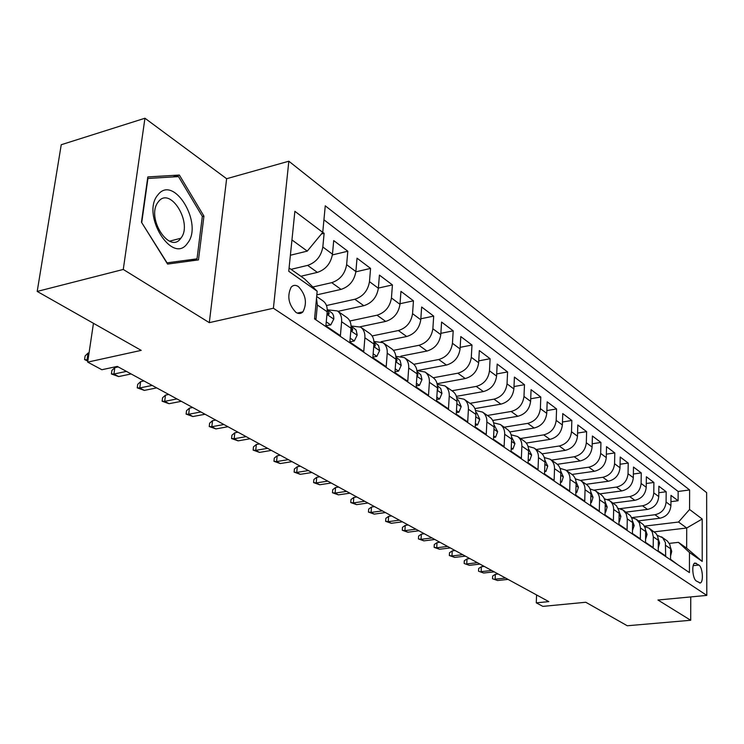 <?xml version="1.0" encoding="UTF-8"?>
<svg xmlns="http://www.w3.org/2000/svg" width="744" height="744" viewBox="0 0 744 744"><rect width="100%" height="100%" fill="white"/><g stroke="black" fill="none" stroke-linecap="round" stroke-linejoin="round"><path stroke-width="1.12" d="M295.889 312.341C298.586 314.042 300.939 313.875 302.938 311.857C307.346 303.115 305.849 294.698 298.446 286.617C295.647 284.785 293.21 284.971 291.146 287.184C286.905 296.093 288.486 304.473 295.889 312.341M144.95 118.24L61.24 144.727L37.2 291.434L123.272 269.449L209.306 322.645L273.401 308.239L288.839 161.215L226.632 178.718L144.95 118.24L123.272 269.449M273.401 308.239L706.8 595.405L706.642 492.64L288.839 161.215M706.8 595.405L657.947 600.017L690.702 620.273L690.758 596.921M690.702 620.273L627.276 625.76L585.788 602.259L542.869 606.379L536.275 602.845L548.821 601.617L117.292 366.411L101.863 369.731L87.68 362.123L141.211 350.368L37.2 291.434M314.619 318.218L316.023 319.176L317.363 304.993L327.183 311.773C327.527 306.853 326.123 303.217 322.961 300.874L316.674 296.493M327.183 311.773L325.891 325.853L340.389 335.674L341.608 321.733L351.038 328.234C351.345 323.389 349.922 319.808 346.788 317.474L337.376 310.918C340.519 313.252 341.933 316.86 341.608 321.733M351.038 328.234L349.847 342.082L363.76 351.503L364.886 337.795L373.925 344.035C374.204 339.273 372.772 335.73 369.656 333.414L360.617 327.118C363.742 329.443 365.164 332.996 364.886 337.795M373.925 344.035L372.846 357.659L386.201 366.708L387.233 353.214L395.92 359.213C396.161 354.525 394.729 351.029 391.623 348.731L382.937 342.677C386.052 344.983 387.485 348.499 387.233 353.214M395.92 359.213L394.934 372.614L407.768 381.309L408.707 368.038L417.068 373.804C417.282 369.191 415.84 365.741 412.753 363.453L404.401 357.632C407.498 359.929 408.93 363.398 408.707 368.038M417.068 373.804L416.166 387.001L428.516 395.362L429.372 382.295L437.416 387.847C437.593 383.309 436.151 379.896 433.092 377.627L425.047 372.028C428.126 374.297 429.567 377.729 429.372 382.295M437.416 387.847L436.589 400.83L448.474 408.884L449.255 396.022L457.002 401.369C457.16 396.896 455.719 393.529 452.668 391.279L444.921 385.876C447.981 388.136 449.423 391.521 449.255 396.022M457.002 401.369L456.258 414.157L467.706 421.913L468.413 409.237L475.881 414.399C476.011 409.991 474.57 406.661 471.538 404.429L464.079 399.23C467.111 401.472 468.553 404.81 468.413 409.237M475.881 414.399L475.202 426.982L486.241 434.459L486.874 421.988L494.072 426.954C494.193 422.611 492.742 419.328 489.738 417.114L482.54 412.092C485.553 414.324 486.995 417.617 486.874 421.988M494.072 426.954L493.467 439.36L504.116 446.567L504.683 434.273L511.639 439.072C511.733 434.794 510.282 431.557 507.296 429.353L500.349 424.508C503.344 426.721 504.785 429.976 504.683 434.273M511.639 439.072L511.082 451.292L521.367 458.248L521.879 446.14L528.584 450.771C528.659 446.558 527.217 443.359 524.25 441.173L517.545 436.496C520.512 438.681 521.962 441.899 521.879 446.14M528.584 450.771L528.091 462.815L538.024 469.538L538.479 457.597L544.961 462.071C545.017 457.913 543.576 454.751 540.637 452.584L534.155 448.065C537.103 450.241 538.544 453.422 538.479 457.597M544.961 462.071L544.524 473.937L554.122 480.438L554.522 468.673L560.79 472.998C560.827 468.897 559.395 465.772 556.475 463.624L550.197 459.253C553.127 461.41 554.568 464.554 554.522 468.673M560.79 472.998L560.409 484.697L569.681 490.975L570.034 479.378L576.098 483.563C576.126 479.517 574.684 476.43 571.792 474.3L565.728 470.069C568.63 472.217 570.062 475.314 570.034 479.378M576.098 483.563L575.763 495.095L584.738 501.177L585.044 489.738L590.913 493.784C590.922 489.803 589.49 486.753 586.616 484.632L580.748 480.54C583.621 482.661 585.063 485.73 585.044 489.738M590.913 493.784L590.615 505.157L599.301 511.044L599.571 499.763L605.253 503.688C605.244 499.754 603.821 496.741 600.966 494.639L595.284 490.677C598.139 492.779 599.571 495.811 599.571 499.763M605.253 503.688L605.002 514.904L613.419 520.595L613.642 509.473L619.148 513.267L618.971 510.961L616.469 505.734L609.364 500.489C612.2 502.581 613.633 505.576 613.642 509.473M619.148 513.267L618.934 524.334L627.09 529.858L627.276 518.884L632.614 522.567L632.075 518.838L630.401 515.657L623.016 510.003L626.197 513.769L627.276 518.884M632.614 522.567L632.437 533.485L640.342 538.833L640.491 527.998L645.662 531.569L645.122 527.896L643.458 524.743L636.25 519.228L639.412 522.958L640.491 527.998M645.662 531.569L645.532 542.348L653.195 547.538L653.306 536.852L658.328 540.311L657.78 536.675L656.124 533.569L649.084 528.175L652.228 531.867L653.306 536.852M658.328 540.311L658.226 550.951L665.666 555.991L665.396 542.516L662.606 537.717L657.175 535.224M638.575 520.846L659.844 518.243C666.503 516.745 670.195 512.532 670.921 505.613L670.986 495.374L678.1 500.749L670.949 501.661M631.935 517.591L654.962 514.736C661.658 513.221 665.369 508.989 666.094 502.033L666.178 491.747L658.793 492.714M666.178 491.747L658.859 486.213L658.756 496.583C658.003 503.586 654.264 507.864 647.531 509.408L626.048 512.114M613.14 503.121L634.855 500.303C641.663 498.713 645.448 494.369 646.229 487.274L646.359 476.774L653.902 482.465L646.276 483.498M599.841 493.858L621.789 490.919C628.671 489.292 632.512 484.874 633.321 477.685L633.488 467.046L641.254 472.914L633.376 474.012M586.142 484.298L608.313 481.247C615.269 479.573 619.166 475.081 620.012 467.79L620.217 457.021L628.224 463.075L620.077 464.237M572.006 474.449L594.419 471.268C601.45 469.548 605.411 464.981 606.276 457.597L606.527 446.679L614.786 452.919L606.36 454.166M557.34 464.303L580.078 460.973C587.193 459.197 591.201 454.565 592.112 447.07L592.401 436.003L600.929 442.448L592.196 443.768M542.097 453.84L565.273 450.353C572.471 448.511 576.535 443.796 577.484 436.198L577.809 424.982L586.616 431.641L577.577 433.055M526.268 443.061L549.983 439.369C557.256 437.481 561.385 432.683 562.371 424.973L562.752 413.599L571.848 420.472L562.473 421.988M509.807 431.929L534.173 428.023C541.53 426.07 545.724 421.188 546.756 413.366L547.175 401.844L556.586 408.949L546.859 410.558M492.705 420.453L517.824 416.287C525.273 414.269 529.533 409.302 530.602 401.369L531.077 389.679L540.804 397.026L530.705 398.756M474.904 408.596L500.917 404.141C508.45 402.067 512.774 396.998 513.89 388.954L514.42 377.087L524.483 384.695L513.992 386.545M456.379 396.357L483.405 391.577C491.021 389.428 495.42 384.267 496.583 376.092L497.178 364.067L507.594 371.935L496.685 373.925M437.081 383.709L465.26 378.547C472.97 376.325 477.434 371.07 478.652 362.774L479.313 350.564L490.101 358.72L478.755 360.859M418.128 370.41L446.456 365.053C454.259 362.747 458.797 357.39 460.071 348.964L460.796 336.576L471.984 345.03L460.164 347.336M400.877 356.153L426.954 351.047C434.849 348.666 439.462 343.198 440.783 334.642L441.583 322.068L453.198 330.838L440.867 333.321M381.114 341.701L406.698 336.511C414.696 334.047 419.384 328.467 420.769 319.771L421.643 307.002L433.696 316.107L420.844 318.785M360.096 326.783L385.671 321.408C393.753 318.851 398.524 313.159 399.984 304.324L400.942 291.36L413.459 300.818L400.03 303.71M337.981 311.345L363.807 305.71C371.991 303.059 376.845 297.247 378.371 288.263L379.412 275.094L392.432 284.924L378.38 288.067M316.823 294.866L341.059 289.388C349.345 286.626 354.284 280.683 355.883 271.56L357.027 258.177L370.568 268.407L355.855 271.82M300.855 276.266L317.381 272.388C325.76 269.523 330.792 263.45 332.466 254.16L333.712 240.572L347.811 251.221L332.382 254.932M337.376 310.918L327.937 309.857M360.617 327.118L351.261 326.002M382.937 342.677L373.925 341.468M404.401 357.632L395.864 356.311M425.047 372.028L416.947 370.596M698.895 565.049L694.961 563.013C691.381 563.701 692.534 578.906 696.338 580.999L700.206 582.98C703.787 582.329 702.671 567.235 698.895 565.049L693.194 565.654M289.091 267.97L304.547 278.87L317.167 291.229L314.554 318.925L689.418 572.592L689.474 552.494L678.435 542.348L669.265 543.39M317.167 291.229L288.746 271.281L294.875 211.315L322.747 232.37L325.258 205.828L689.623 489.961L689.576 509.482L702.197 519.014L702.215 561.432L689.474 552.494M291.034 269.347L307.635 265.385L317.381 272.388M312.852 286.998L331.703 282.664L341.059 289.388M326.467 305.533L354.814 299.265L363.807 305.71M349.81 321.008L377.031 315.205L385.671 321.408M372.102 335.944L398.384 330.541L406.698 336.511M393.418 350.368L418.946 345.3L426.954 351.047M413.794 364.3L438.737 359.51L446.456 365.053M433.268 377.757L457.82 373.209L465.26 378.547M451.943 390.777L476.225 386.415L483.405 391.577M469.966 403.332L493.979 399.165L500.917 404.141M487.376 415.468L511.128 411.478L517.824 416.287M504.209 427.196L527.701 423.373L534.173 428.023M520.475 438.542L543.715 434.877L549.983 439.369M536.219 449.516L559.218 446L565.273 450.353M551.462 460.136L574.21 456.769L580.078 460.973M566.231 470.422L588.736 467.195L594.419 471.268M580.534 480.401L602.807 477.295L608.313 481.247M594.307 490.082L616.441 487.088L621.789 490.919M607.523 499.494L629.675 496.583L634.855 500.303M620.124 508.654L642.509 505.799L647.531 509.408M678.1 500.749L678.147 491.459L323.928 219.796M307.635 265.385C316.051 262.474 321.12 256.345 322.831 246.999L324.124 233.318L322.747 232.286M347.811 251.221L346.63 264.687C345.002 273.876 340.027 279.874 331.703 282.664M370.568 268.407L369.48 281.66C367.927 290.699 363.035 296.568 354.814 299.265M392.432 284.924L391.437 297.972C389.958 306.863 385.15 312.61 377.031 315.205M413.459 300.818L412.548 313.661C411.134 322.412 406.41 328.039 398.384 330.541M433.696 316.107L432.869 328.755C431.52 337.367 426.879 342.882 418.946 345.3M453.198 330.838L452.445 343.3C451.143 351.773 446.577 357.176 438.737 359.51M471.984 345.03L471.296 357.306C470.059 365.657 465.567 370.958 457.82 373.209M490.101 358.72L489.487 370.819C488.306 379.04 483.879 384.239 476.225 386.415M507.594 371.935L507.036 383.858C505.901 391.958 501.549 397.064 493.979 399.165M524.483 384.695L523.981 396.45C522.893 404.429 518.615 409.442 511.128 411.478M540.804 397.026L540.358 408.614C539.316 416.482 535.094 421.402 527.701 423.373M556.586 408.949L556.187 420.379C555.182 428.126 551.034 432.962 543.715 434.877M571.848 420.472L571.504 431.752C570.536 439.397 566.444 444.14 559.218 446M586.616 431.641L586.319 442.764C585.398 450.297 581.362 454.965 574.21 456.769M600.929 442.448L600.668 453.422C599.776 460.852 595.804 465.446 588.736 467.195M614.786 452.919L614.572 463.754C613.716 471.082 609.792 475.593 602.807 477.295M628.224 463.075L628.048 473.761C627.22 480.996 623.36 485.432 616.441 487.088M641.254 472.914L641.114 483.47C640.324 490.612 636.511 494.974 629.675 496.583M653.902 482.465L653.79 492.891C653.027 499.931 649.27 504.237 642.509 505.799M677.765 564.705L670.549 559.293L670.604 548.058L669.823 544.543L667.48 541.121L661.537 536.852M300.567 312.378L300.474 313.373M678.435 542.348L686.656 548.133L686.712 528.008L678.537 522.037L689.576 509.482M654.329 531.839L686.712 528.008L702.197 519.014M644.378 526.157L678.537 522.037M93.456 323.305L87.68 362.123M536.573 594.94L536.275 602.845M290.383 255.239L307.272 251.119L291.955 239.94M678.147 491.459L689.623 489.961M324.124 233.318L321.389 233.997M644.564 526.519L649.084 528.175M631.572 517.554L636.25 519.228M618.162 508.319L623.016 510.003M604.333 498.796L609.364 500.489M590.057 488.966L595.284 490.677M575.307 478.829L580.748 480.54M560.074 468.357L565.728 470.069M544.31 457.541L550.197 459.253M528.017 446.363L534.155 448.065M511.137 434.803L517.545 436.496M493.653 422.843L500.349 424.508M475.528 410.465L482.54 412.092M456.732 397.649L464.079 399.23M437.221 384.369L444.921 385.876M322.747 232.37L307.272 251.119M316.498 298.316L317.363 304.993M686.656 548.133L702.215 561.432M209.306 322.645L226.632 178.718M141.453 222.177L167.577 264.083L198.471 259.907L203.94 216.123L179.378 175.054L147.814 176.923L141.453 222.177M172.794 176.951L179.378 175.054M202.312 216.56L203.94 216.123M670.577 555.954L671.73 551.406L670.567 547.556M498.145 573.996L495.337 574.303L495.104 579.176L505.576 578.051M497.578 580.515L492.528 578.739L497.578 580.515L508.04 579.39M492.528 578.739L492.658 576.033L495.337 574.303M187.488 243.223C203.735 224.018 173.77 173.854 157.933 194.844C140.616 214.43 172.617 265.692 187.488 243.223M180.801 238.275L180.829 238.238C193.198 223.628 170.311 185.702 158.416 201.698L157.84 202.47C146.019 218.197 169.818 254.681 180.801 238.275M141.769 222.27L147.926 178.458L178.504 176.607L202.331 216.392L197.02 258.828L167.065 262.846L141.546 222.335M186.121 261.572L197.02 258.828M658.291 547.975L659.584 543.046L658.263 538.935M484.204 566.398L481.368 566.723L481.126 571.652L491.691 570.481M483.665 573.019L478.541 571.215L483.665 573.019L494.221 571.857M478.541 571.215L478.68 568.481L481.368 566.723M645.569 539.307L647.075 534.443L645.587 530.072M469.873 558.586L467.018 558.921L466.739 563.915L477.406 562.697M469.362 565.328L464.154 563.487L469.362 565.328L480.01 564.11M464.154 563.487L464.303 560.716L467.018 558.921M632.484 530.398L634.186 525.58L632.53 520.949M455.123 550.551L452.24 550.895L451.952 555.954L462.703 554.68M454.64 557.405L449.348 555.536L451.952 555.954L454.64 557.405L465.381 556.14M449.348 555.536L449.516 552.736L452.24 550.895M618.999 521.209L619.436 521.507L620.896 516.438L619.054 511.556M439.946 542.274L437.035 542.636L436.719 547.761L447.581 546.44M439.499 549.249L434.115 547.351L436.719 547.761L439.499 549.249L450.334 547.937M434.115 547.351L434.291 544.515L437.035 542.636M605.077 511.733L605.663 512.132L607.188 507.008L605.16 501.875M424.312 533.755L421.383 534.136L421.048 539.316L431.994 537.94M423.903 540.86L418.435 538.926L421.048 539.316L423.903 540.86L434.831 539.493M418.435 538.926L418.621 536.052L421.383 534.136M605.067 512.207L605.663 512.132M590.699 501.949L591.443 502.451L593.042 497.28L590.82 491.896M408.214 524.985L405.257 525.376L404.894 530.63L415.942 529.198M407.833 532.211L402.272 530.249L404.894 530.63L407.833 532.211L418.863 530.788M402.272 530.249L402.476 527.329L405.257 525.376M590.69 502.553L591.443 502.451M575.856 491.84L576.767 492.454L578.432 487.227L576.005 481.61M391.623 515.936L388.638 516.345L388.247 521.665L399.398 520.177M391.279 523.302L385.625 521.302L388.247 521.665L391.279 523.302L402.411 521.823M385.625 521.302L385.838 518.345L388.638 516.345M575.837 492.584L576.767 492.454M560.511 481.387L561.608 482.131L563.348 476.848L560.706 470.999M374.511 506.608L371.498 507.036L371.079 512.43L382.332 510.877M374.213 514.113L368.457 512.077L371.079 512.43L374.213 514.113L385.439 512.57M368.457 512.077L368.689 509.082L371.498 507.036M560.483 482.289L561.608 482.131M544.645 470.589L545.929 471.464L547.751 466.125L544.878 460.034M356.86 496.992L353.819 497.429L353.372 502.898L364.727 501.279M356.599 504.637L350.75 502.563L353.372 502.898L356.599 504.637L367.936 503.028M350.75 502.563L351.001 499.531L353.819 497.429M544.608 471.649L545.929 471.464M528.231 459.411L529.719 460.424L531.625 455.03L528.51 448.706M338.641 487.06L335.572 487.525L335.098 493.067L346.555 491.375M338.436 494.862L332.475 492.742L335.098 493.067L338.436 494.862L349.866 493.179M332.475 492.742L332.735 489.673L335.572 487.525M528.184 460.648L529.719 460.424M511.24 447.842L512.951 449.004L514.941 443.554L511.574 436.979M319.836 476.811L316.739 477.285L316.228 482.912L327.788 481.145M319.669 484.763L313.605 482.605L316.228 482.912L319.669 484.763L331.21 483.005M313.605 482.605L313.884 479.489L316.739 477.285M511.175 449.274L512.951 449.004M493.635 435.854L495.578 437.174L497.662 431.669L494.025 424.833M494.025 427.977L494.081 427.056M300.399 466.218L297.274 466.721L296.735 472.412L308.388 470.571M300.288 474.328L294.113 472.133L296.735 472.412L300.288 474.328L311.931 472.505M294.113 472.133L294.41 468.971L297.274 466.721M493.56 437.491L495.578 437.174M475.388 423.429L477.583 424.917L479.768 419.356L476.876 412.957L475.834 412.241M475.807 415.766L475.89 413.98M280.311 455.263L277.159 455.793L276.582 461.568L288.337 459.643M280.256 463.549L273.959 461.308L276.582 461.568L280.256 463.549L292.001 461.643M273.959 461.308L274.285 458.109L277.159 455.793M475.295 425.289L477.583 424.917M456.463 410.539L458.918 412.213L461.215 406.587L458.323 400.114L456.965 399.175M456.909 402.96L457.03 400.551M259.535 443.945L256.354 444.484L255.731 450.353L267.598 448.344M259.535 452.399L253.118 450.111L255.731 450.353L259.535 452.399L271.383 450.399M253.118 450.111L253.472 446.865L256.354 444.484M456.342 412.65L458.918 412.213M436.821 397.166L439.555 399.026L441.964 393.353L440.811 388.601L437.388 385.625M437.305 389.568L437.993 388.219L437.444 386.685M238.024 432.218L234.825 432.794L234.165 438.737L246.134 436.635M238.099 440.857L231.561 438.532L234.165 438.737L238.099 440.857L250.049 438.774M231.561 438.532L231.923 435.231L234.825 432.794M436.672 399.537L439.555 399.026M416.417 383.272L419.458 385.346L421.988 379.607L420.844 374.799L417.059 371.554M416.947 375.599L417.682 375.599L417.877 374.334L417.096 372.335M215.76 420.081L212.533 420.686L211.826 426.721L223.898 424.517M215.9 428.916L209.231 426.535L211.826 426.721L215.9 428.916L227.962 426.731M209.231 426.535L209.622 423.187L212.533 420.686M416.24 385.931L419.458 385.346M395.213 368.829L398.579 371.126L401.23 365.332L400.105 360.449L395.92 356.925M395.789 361.026L396.784 361.166L396.989 359.919L395.957 357.483M192.687 407.507L189.432 408.131L188.678 414.259L200.852 411.962M192.91 416.538L186.093 414.101L188.678 414.259L192.91 416.538L205.065 414.25M186.093 414.101L186.512 410.707L189.432 408.131M394.99 371.805L398.579 371.126M373.153 353.809L376.873 356.339L379.654 350.489L378.547 345.542L373.944 341.71M373.786 345.811L375.069 346.155L375.264 344.928L373.962 342.073M168.767 394.469L165.484 395.129L164.684 401.342L176.96 398.933M169.065 403.704L162.118 401.221L164.684 401.342L169.065 403.704L181.322 401.314M162.118 401.221L162.564 397.77L165.484 395.129M372.884 357.129L376.873 356.339M350.182 338.167L354.284 340.957L357.204 335.051L356.125 330.029L351.066 325.872M350.889 329.918L352.479 330.531L352.656 329.322L351.075 326.086M143.955 380.947L140.635 381.626L139.779 387.95L152.167 385.42M144.336 390.395L137.231 387.857L139.779 387.95L144.336 390.395L156.696 387.894M137.231 387.857L137.705 384.35L140.635 381.626M349.866 341.868L354.284 340.957M326.253 321.873L330.755 324.942L333.833 318.971L333.61 315.94L332.484 313.438L327.23 309.374M325.909 325.639L330.755 324.942M327.044 313.308L328.95 314.266L329.127 313.084L327.239 309.476M118.184 366.904L114.846 367.62L113.934 374.037L126.415 371.386M118.659 376.576L111.405 373.981L113.934 374.037L118.659 376.576L131.121 373.953M111.405 373.981L111.916 370.419L114.846 367.62M89.057 352.833L88.043 353.065L87.076 359.575L88.09 359.352M87.82 361.156L84.574 359.557L87.987 360.068M84.574 359.557L85.114 355.948L88.043 353.065M654.962 514.736L659.844 518.243M666.094 502.033L670.921 505.613M322.831 246.999L332.466 254.16M346.63 264.687L355.883 271.56M369.48 281.66L378.371 288.263M391.437 297.972L399.984 304.324M412.548 313.661L420.769 319.771M432.869 328.755L440.783 334.642M452.445 343.3L460.071 348.964M471.296 357.306L478.652 362.774M489.487 370.819L496.583 376.092M507.036 383.858L513.89 388.954M523.981 396.45L530.602 401.369M540.358 408.614L546.756 413.366M556.187 420.379L562.371 424.973M571.504 431.752L577.484 436.198M586.319 442.764L592.112 447.07M600.668 453.422L606.276 457.597M614.572 463.754L620.012 467.79M628.048 473.761L633.321 477.685M641.114 483.47L646.229 487.274M653.79 492.891L658.756 496.583M665.75 545.436L670.623 548.793M694.226 563.515L696.356 563.292M670.604 550.774L671.702 551.527M658.31 542.32L659.556 543.176M645.643 533.606L647.038 534.573M632.577 524.622L634.148 525.701M619.11 515.36L620.859 516.559M605.207 505.799L607.151 507.138M590.857 495.932L593.005 497.401M576.033 485.739L578.395 487.357M560.716 475.202L563.31 476.978M544.878 464.312L547.714 466.256M528.491 453.04L531.579 455.161M511.528 441.378L514.894 443.684M493.96 429.288L497.615 431.799M475.751 416.77L479.713 419.495M456.863 403.778L461.159 406.726M437.258 390.293L441.908 393.492M437.379 388.331L437.993 388.219M416.9 376.297L421.922 379.747M417.021 374.502L417.877 374.334M395.734 361.742L401.165 365.471M395.854 360.133L396.989 359.919M373.721 346.602L379.589 350.629M373.832 345.216L375.264 344.928M350.815 330.848L357.139 335.191M350.908 329.694L352.656 329.322M326.942 314.424L333.758 319.12M327.165 313.503L329.127 313.084M297.312 313.094L302.938 311.857M699.695 583.026L700.206 582.98M169.567 241.186L180.829 238.238M437.323 389.568L437.788 389.484M417.161 375.692L417.682 375.599M396.217 361.277L396.784 361.166M374.437 346.286L375.069 346.155M351.773 330.68L352.479 330.531M328.16 314.433L328.95 314.266"/></g></svg>
